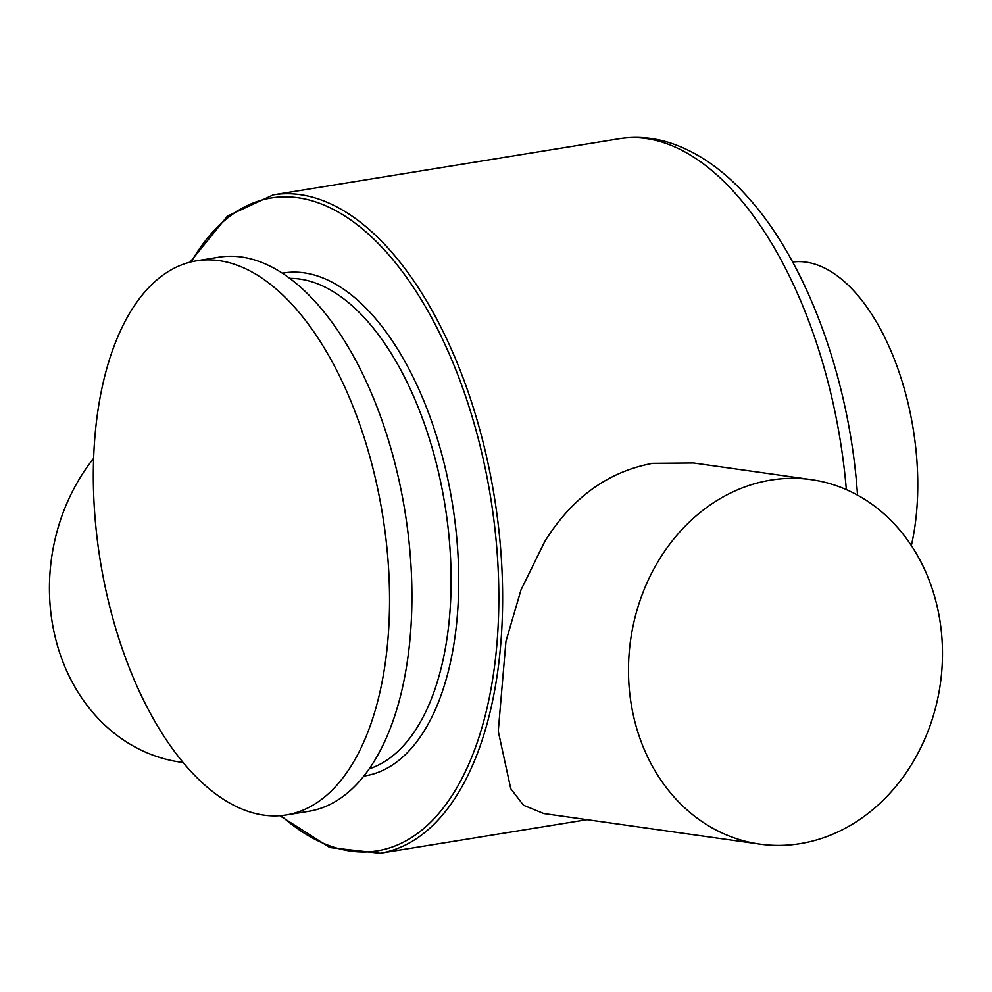<?xml version="1.0" encoding="UTF-8"?>
<svg xmlns="http://www.w3.org/2000/svg" width="992" height="992" viewBox="0 0 992 992"><rect width="100%" height="100%" fill="white"/><g stroke="black" fill="none" stroke-linecap="round" stroke-linejoin="round"><path stroke-width="1.49" d="M93.608 458.378A184.053 156.426 98.1 0 0 57.325 645.209A184.053 156.426 98.1 0 0 180.643 762.154L183.185 762.513M770.858 480.091A184.053 156.426 -81.9 0 1 811.282 479.644A184.053 156.426 -81.9 0 1 942.4 660.139A184.053 156.426 -81.9 0 1 800.122 843.659A184.053 156.426 -81.9 0 1 759.698 844.105A184.053 156.426 -81.9 0 1 628.581 663.611A184.053 156.426 -81.9 0 1 770.858 480.091M759.698 844.105L543.79 813.552L523.478 805.219L510.768 788.727L498.257 731.216L505.945 641.353L520.998 589.893L544.757 541.533C571.9 497.81 607.823 471.746 652.525 463.338L693.495 462.979L811.282 479.644M286.378 814.928L308.735 811.307A280.674 142.997 -99.2 0 0 410.242 554.974A280.674 142.997 -99.2 0 0 218.86 257.201L196.503 260.822A280.674 142.997 80.8 0 1 387.884 558.608A280.674 142.997 80.8 0 1 286.378 814.928A280.674 142.997 80.8 0 1 94.996 517.154A280.674 142.997 80.8 0 1 196.503 260.822M911.35 545.588A184.053 93.769 -99.2 0 0 891.796 352.904A184.053 93.769 -99.2 0 0 792.645 262.037M369.26 768.812A249.203 126.964 -99.2 0 0 449.624 543.604A249.203 126.964 -99.2 0 0 289.714 278.38M363.866 776.054A254.721 129.778 -99.2 0 0 457.2 543.244A254.721 129.778 -99.2 0 0 282.298 273.209M587.041 819.677L380.035 853.256A333.498 169.905 -99.2 0 0 500.638 548.688A333.498 169.905 -99.2 0 0 273.246 194.866L227.428 216.107L190.03 262.173M281.058 815.598A330.733 168.504 -99.2 0 0 496.856 548.861A330.733 168.504 -99.2 0 0 371.938 237.311A330.733 168.504 -99.2 0 0 191.245 261.876M846.35 489.639A333.498 169.905 -99.2 0 0 619.194 138.744L273.246 194.866M380.035 853.256L329.865 847.577L279.806 815.697M619.194 138.744C636.728 135.991 654.286 137.566 671.869 143.468C698.504 152.681 723.304 170.004 746.232 195.412C805.392 259.656 848.309 375.212 857.088 489.168L857.534 495.144"/></g></svg>
